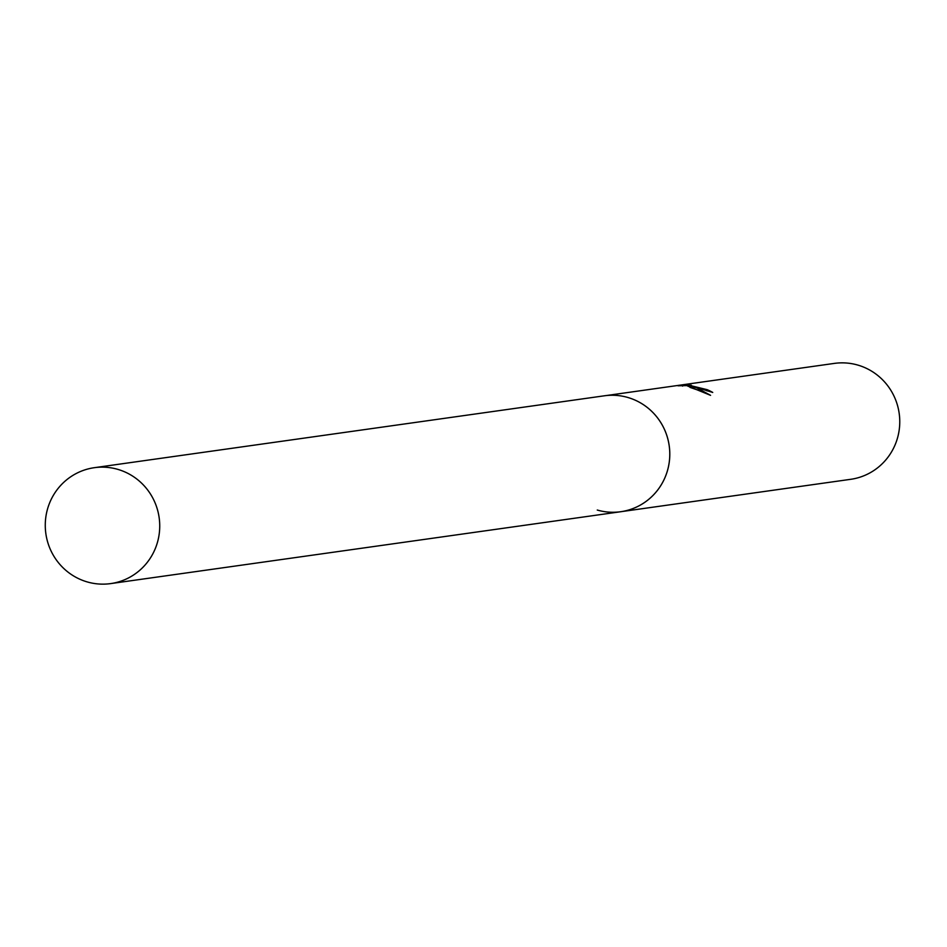 <?xml version="1.0" encoding="UTF-8"?>
<svg xmlns="http://www.w3.org/2000/svg" width="947" height="947" viewBox="0 0 947 947"><rect width="100%" height="100%" fill="white"/><g stroke="black" fill="none" stroke-linecap="round" stroke-linejoin="round"><path stroke-width="1.42" d="M697.241 387.702L690.28 386.104L696.661 387.785L710.57 395.337L686.741 385.607L678.016 385.796L691.286 385.192L689.227 385.287L707.231 389.69A58.525 57.211 82 0 1 712.736 392.437L697.241 387.702M621.919 511.558L850.702 479.312A58.525 57.211 -98 0 0 899.65 425.44A58.525 57.211 -98 0 0 857.828 365.08A58.525 57.211 -98 0 0 834.366 363.399L605.583 395.645M706.912 390.862L707.231 389.69M682.574 386.127L682.846 385.121M688.942 386.352L688.126 386.329M702.485 391.667L689.937 387.359L690.28 386.104M690.067 386.897L688.883 386.565L689.227 385.287M597.261 510.042A58.536 57.211 -98 0 0 667.706 469.748A58.536 57.211 -98 0 0 627.837 397.48M157.652 541.637A58.525 57.211 -98 0 0 94.333 467.688A58.525 57.211 -98 0 0 47.35 509.664A58.525 57.211 -98 0 0 110.669 583.601A58.525 57.211 -98 0 0 157.652 541.637M110.669 583.601L620.723 511.735A58.536 57.222 -98 0 0 667.718 469.748A58.536 57.222 -98 0 0 604.375 395.799L94.333 467.688"/></g></svg>

